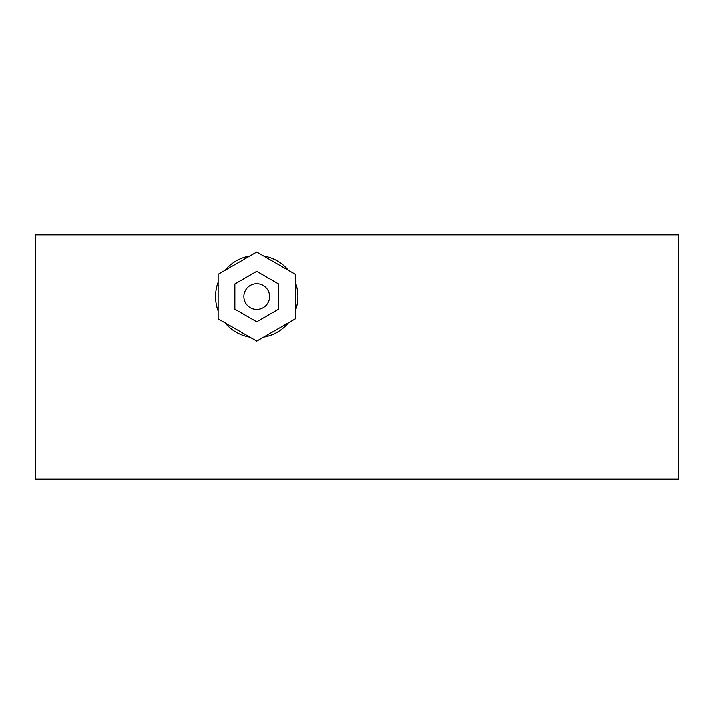 <?xml version="1.0" encoding="UTF-8"?>
<svg xmlns="http://www.w3.org/2000/svg" width="714" height="714" viewBox="0 0 714 714"><rect width="100%" height="100%" fill="white"/><g stroke="black" fill="none" stroke-linecap="round" stroke-linejoin="round"><path stroke-width="1.07" d="M678.3 479.094L678.3 234.906L35.7 234.906L35.7 479.094L678.3 479.094M218.198 310.911A41.126 41.126 0 0 1 218.198 282.28M225.08 270.365A41.126 41.126 0 0 1 249.873 256.049M263.636 256.049A41.126 41.126 0 0 1 288.429 270.365M295.31 282.28A41.126 41.126 0 0 1 295.31 310.911M288.429 322.826A41.126 41.126 0 0 1 263.636 337.142M249.873 337.142A41.126 41.126 0 0 1 225.08 322.826M256.754 283.744A12.852 12.852 0 0 1 267.884 303.022A12.852 12.852 0 0 1 245.625 303.022A12.852 12.852 0 0 1 256.754 283.744M295.31 274.337L295.31 318.855L256.754 341.113L218.198 318.855L218.198 274.337L256.754 252.078L295.31 274.337M278.603 283.985L278.603 309.207L256.754 321.827L234.906 309.207L234.906 283.985L256.754 271.365L278.603 283.985"/></g></svg>
